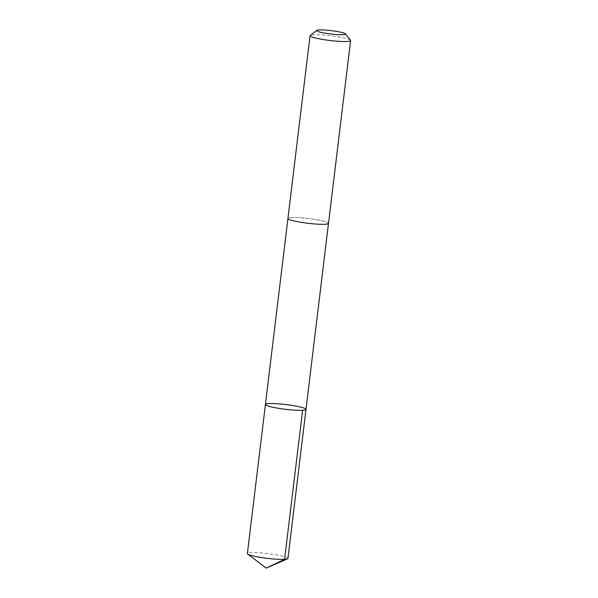<?xml version="1.0" encoding="UTF-8"?>
<svg xmlns="http://www.w3.org/2000/svg" width="598" height="598" viewBox="0 0 598 598"><rect width="100%" height="100%" fill="white"/><g stroke="black" fill="none" stroke-linecap="round" stroke-linejoin="round"><path stroke-width="0.45" stroke-dasharray="2.99 2.24" d="M287.952 558.45A20.429 2.385 6.9 0 0 259.009 552.791A20.429 2.385 6.9 0 0 247.385 553.539M299.561 217.709A20.429 2.385 6.9 0 0 287.937 218.457A20.429 2.385 6.9 0 0 316.865 224.115A20.429 2.385 6.9 0 0 328.496 223.368A20.429 2.385 6.9 0 0 299.561 217.709M265.422 404.48A20.429 2.385 -173.1 0 1 277.053 403.732A20.429 2.385 -173.1 0 1 305.989 409.391M328.489 223.413L328.496 223.368A20.429 2.385 6.9 0 0 308.501 218.547A20.429 2.385 6.9 0 0 287.93 218.457L287.93 218.509M350.51 40.29A20.429 2.385 6.9 0 0 330.619 35.768A20.429 2.385 6.9 0 0 310.227 35.417"/><path stroke-width="0.9" d="M277.053 403.732A20.429 2.385 -173.1 0 1 305.989 409.391A20.429 2.385 -173.1 0 1 285.418 409.301A20.429 2.385 -173.1 0 1 265.422 404.48A20.429 2.385 -173.1 0 1 277.053 403.732M247.385 553.539A20.429 2.385 6.9 0 0 247.714 554.054A20.429 2.385 6.9 0 0 276.321 559.197A20.429 2.385 6.9 0 0 287.503 558.868A20.429 2.385 6.9 0 0 287.952 558.45L305.989 409.391A20.429 2.385 -173.1 0 1 285.418 409.301A20.429 2.385 -173.1 0 1 265.422 404.48L247.385 553.539M316.731 30.386L310.227 35.417A20.429 2.385 6.9 0 0 310.048 35.678L287.93 218.457A20.429 2.385 6.9 0 0 316.873 224.115A20.429 2.385 6.9 0 0 328.496 223.368L350.615 40.589A20.429 2.385 6.9 0 0 350.51 40.29L345.39 33.854A14.531 1.697 6.9 0 0 331.24 30.633A14.531 1.697 6.9 0 0 316.731 30.386A14.531 1.697 6.9 0 0 322.524 32.681A14.531 1.697 6.9 0 0 337.197 34.594A14.531 1.697 6.9 0 0 345.39 33.854M310.048 35.678A20.429 2.385 6.9 0 0 338.991 41.337A20.429 2.385 6.9 0 0 350.615 40.589M302.618 410.28L284.581 559.339L266.2 568.1L287.503 558.868M266.2 568.1L247.714 554.054M287.93 218.509L265.422 404.48M328.489 223.413L305.989 409.391"/></g></svg>
